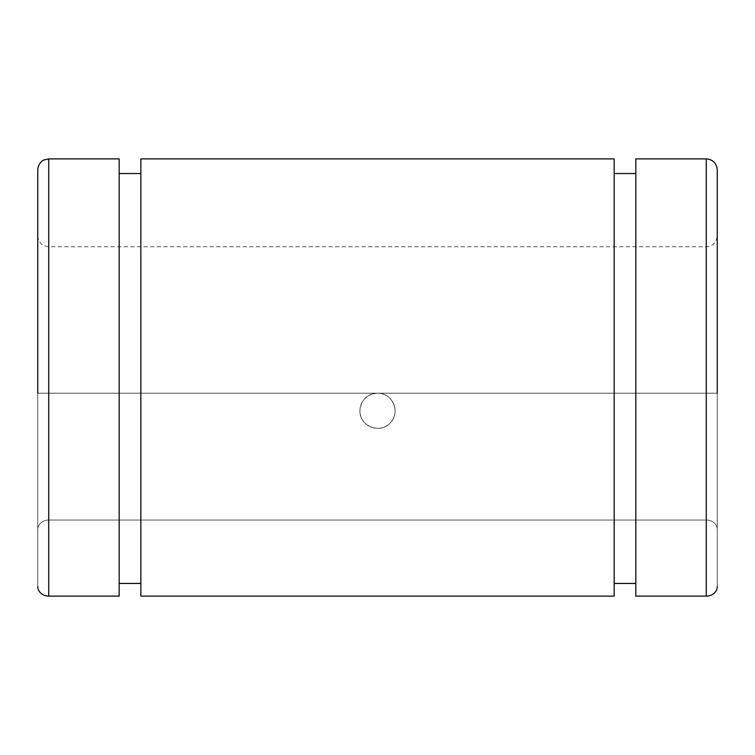 <?xml version="1.0" encoding="UTF-8"?>
<svg xmlns="http://www.w3.org/2000/svg" width="755" height="755" viewBox="0 0 755 755"><rect width="100%" height="100%" fill="white"/><g stroke="black" fill="none" stroke-linecap="round" stroke-linejoin="round"><path stroke-width="0.57" stroke-dasharray="3.77 2.83" d="M140.845 173.527L140.845 596.11L140.845 173.527L140.845 596.11L614.155 596.11L614.155 173.527L614.155 583.436L635.823 583.436L635.823 173.527L635.823 596.11L635.823 393.195L635.823 596.11L706.265 596.11A10.985 9.513 180 0 0 717.25 586.607L717.25 236.211L717.25 586.607L717.25 393.195L706.265 393.195L717.25 393.195L717.25 235.768L717.25 529.529A10.985 9.513 0 0 0 706.265 520.016L706.265 246.753L706.265 393.195L377.5 393.195C366.826 394.233 360.966 400.093 359.927 410.767C359.078 425.773 379.841 434.408 389.92 423.206C401.122 413.221 392.591 392.392 377.5 393.195L48.735 393.195L48.735 520.016L706.265 520.016L706.265 393.195L37.75 393.195L48.735 393.195L48.735 246.753L48.735 520.016A10.985 9.513 0 0 0 37.75 529.529L37.75 235.768L37.75 586.607L37.75 393.195L48.735 393.195L48.735 596.11A10.985 9.513 0 0 1 37.75 586.607L37.75 529.529A10.985 9.513 0 0 1 48.735 520.016L48.735 246.753L48.735 393.195L119.177 393.195L119.177 596.11L48.735 596.11L48.735 393.195L706.265 393.195L706.265 596.11L635.823 596.11L635.823 393.195L635.823 583.436L614.155 583.436L614.155 393.195L614.155 596.11L140.845 596.11L140.845 393.195L140.845 583.436L119.177 583.436L119.177 393.195L717.25 393.195L717.25 586.607A10.985 9.513 0 0 1 706.265 596.11L706.265 520.016A10.985 9.513 0 0 1 717.25 529.529L717.25 393.195L706.265 393.195L706.265 246.753L706.265 520.016L48.735 520.016L48.735 393.195L37.75 393.195L37.75 586.607A10.985 9.513 180 0 0 48.735 596.11L119.177 596.11L119.177 173.527L119.177 596.11L119.177 174.141L119.177 583.436L140.845 583.436L140.845 158.89M706.265 393.195L706.265 158.89L706.265 393.195M717.25 169.866L717.25 393.195M635.823 173.527L635.823 158.89M614.155 158.89L614.155 173.527M119.177 158.89L119.177 173.527M48.735 393.195L48.735 158.89L48.735 393.195M37.75 393.195L37.75 169.866M37.75 529.529L37.75 586.607L37.75 529.529A10.985 9.513 180 0 1 48.735 520.016A10.985 9.513 180 0 0 37.75 529.529M119.177 596.11L119.177 583.436L119.177 596.11M140.845 583.436L140.845 596.11L140.845 583.436M614.155 596.11L614.155 583.436L614.155 596.11M635.823 583.436L635.823 596.11L635.823 583.436M717.25 586.607L717.25 529.529A10.985 9.513 180 0 0 706.265 520.016L48.735 520.016L706.265 520.016A10.985 9.513 180 0 1 717.25 529.529L717.25 586.607M359.927 410.767A17.573 17.573 0 0 1 386.286 395.554A17.573 17.573 0 0 1 386.286 425.99A17.573 17.573 0 0 1 359.927 410.767A17.573 17.573 0 0 0 386.286 425.99A17.573 17.573 0 0 0 386.286 395.554A17.573 17.573 0 0 0 359.927 410.767C360.966 400.093 366.826 394.233 377.5 393.195C392.591 392.392 401.122 413.221 389.92 423.206C379.841 434.408 359.078 425.773 359.927 410.767M37.75 235.768C38.052 242.978 44.271 246.139 43.903 245.63L48.735 246.753L706.265 246.753C712.626 246.404 716.287 242.742 717.25 235.768"/><path stroke-width="1.13" d="M717.25 393.195L717.25 169.866C716.599 163.193 712.937 159.531 706.265 158.89L706.265 596.11L706.265 158.89L635.823 158.89L635.823 596.11L635.823 159.447L635.823 173.527L614.155 173.527L614.155 159.447L614.155 596.11L614.155 158.89L140.845 158.89L140.845 596.11L140.845 159.447L140.845 173.527L119.177 173.527L119.177 159.447L119.177 596.11L119.177 158.89L48.735 158.89L48.735 596.11L48.735 158.89L43.903 160.003C44.271 159.494 38.052 162.655 37.75 169.866L37.75 393.195M706.265 596.11A10.985 9.513 0 0 0 717.25 586.607A10.985 9.513 180 0 1 706.265 596.11L635.823 596.11L706.265 596.11M614.155 583.436L635.823 583.436L614.155 583.436M140.845 596.11L614.155 596.11L140.845 596.11M119.177 583.436L140.845 583.436L119.177 583.436M48.735 596.11L119.177 596.11L48.735 596.11A10.985 9.513 180 0 1 37.75 586.607A10.985 9.513 0 0 0 48.735 596.11"/></g></svg>
